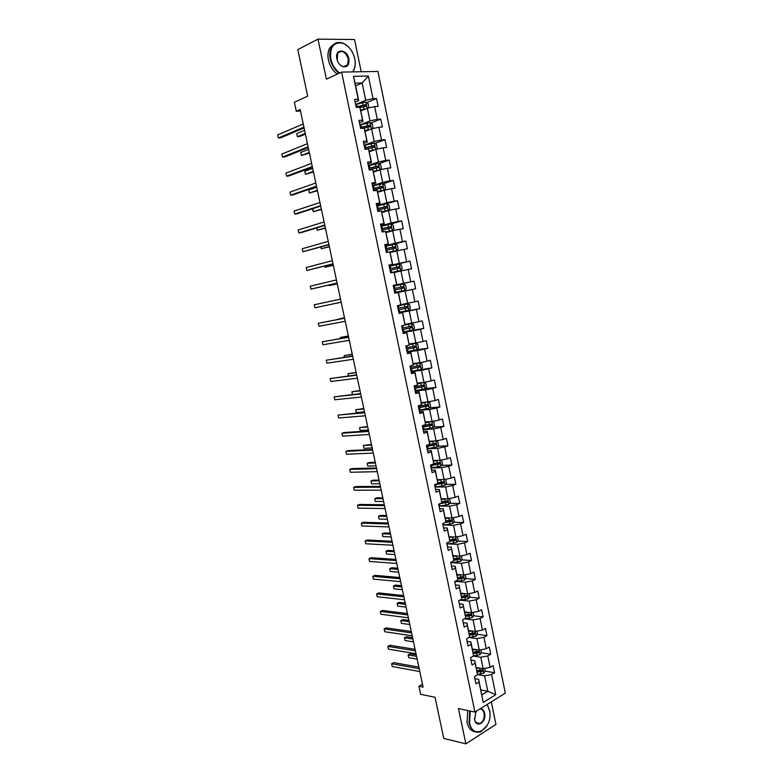<?xml version="1.0" encoding="UTF-8"?>
<svg xmlns="http://www.w3.org/2000/svg" width="783" height="783" viewBox="0 0 783 783"><rect width="100%" height="100%" fill="white"/><g stroke="black" fill="none" stroke-linecap="round" stroke-linejoin="round"><path stroke-width="1.17" d="M361.198 71.742L354.542 39.522L317.986 39.15L297.794 49.603L307.66 96.143L294.359 102.24L296.277 111.225L300.476 111.02M505.329 693.141L377.925 71.459L341.613 72.085L474.919 712.06L505.329 693.141M474.919 712.06L458.456 708.576L465.865 743.85L495.952 724.392L491.303 701.871M465.865 743.85L443.765 738.438L435.045 697.271L420.618 694.306L418.905 686.27L423.104 687.092L300.153 109.493L296.277 111.225M355.648 85.885L362.137 82.998L355.091 83.194L358.692 100.567L358.213 99.245L354.601 99.392L356.285 107.477L359.886 107.3L362.549 120.171L358.957 120.376L360.63 128.432L364.212 128.197L366.875 141.009L363.302 141.283L364.966 149.299L368.529 149.005L371.181 161.768L367.628 162.11L369.282 170.097L372.825 169.735L375.468 182.449L371.935 182.85L373.589 190.807L377.112 190.386L379.735 203.051L376.222 203.511L377.866 211.439L381.37 210.96L383.983 223.576L380.499 224.095L382.133 231.993L385.618 231.445L388.221 244.022L384.756 244.599L386.391 252.469L389.856 251.862L392.449 264.39L388.994 265.026L390.619 272.866L394.064 272.2L396.658 284.679L393.223 285.374L394.838 293.185L398.263 292.46L400.847 304.89L397.431 305.654L399.046 313.425L402.452 312.642L405.017 325.023L401.62 325.845L403.225 333.587L406.622 332.746L409.176 345.078L405.8 345.959L407.405 353.681L410.772 352.771L413.316 365.064L409.959 366.004L411.555 373.687L414.902 372.728L417.447 384.972L414.099 385.96L415.695 393.624L419.022 392.606L421.557 404.801L418.23 405.848L419.815 413.483L423.133 412.406L425.649 424.562L422.35 425.668L423.926 433.263L427.224 432.138L429.73 444.245L426.441 445.41L428.017 452.975L431.296 451.791L433.792 463.849L430.533 465.073L432.099 472.619L435.358 471.376L437.844 483.385L434.594 484.657L436.16 492.174L439.4 490.882L441.876 502.852L438.646 504.183L440.203 511.671L443.423 510.31L445.899 522.241L442.689 523.621L444.235 531.08L447.436 529.68L449.902 541.552L446.711 543.001L448.248 550.429L451.439 548.971L453.895 560.804L450.714 562.292L452.251 569.701L455.422 568.184L457.869 579.978L454.708 581.524L456.235 588.904L459.386 587.338L461.823 599.083L458.681 600.678L460.208 608.029L463.34 606.414L465.768 618.11L462.645 619.764L464.172 627.085L467.285 625.411L469.702 637.078L466.599 638.781L468.107 646.083L471.209 644.35L473.617 655.968L470.524 657.73L472.041 664.992L475.124 663.221L477.522 674.799L474.449 676.6L475.947 683.843L479.02 682.013L483.248 702.42L495.756 694.697L487.809 691.252L484.618 675.827L477.493 674.574M358.213 99.245L353.466 76.352L368.362 76.039L373.021 98.648L376.525 98.501L366.757 102.622M495.756 694.697L491.597 674.515L494.572 672.744L493.114 665.619L490.129 667.37L487.77 655.929L490.765 654.206L489.297 647.061L486.292 648.764L483.933 637.274L486.938 635.6L485.46 628.426L482.445 630.08L480.077 618.55L483.101 616.926L481.623 609.732L478.589 611.337L476.201 599.758L479.245 598.192L477.757 590.959L474.713 592.516L472.325 580.898L475.379 579.381L473.891 572.128L470.828 573.626L468.42 561.969L471.503 560.501L470.006 553.219L466.922 554.677L464.515 542.971L467.608 541.552L466.1 534.251L463.007 535.65L460.59 523.905L463.693 522.535L462.185 515.204L459.073 516.555L456.646 504.771L459.768 503.449L458.261 496.089L455.129 497.381L452.691 485.558L455.833 484.295L454.316 476.916L451.165 478.149L448.718 466.276L451.879 465.073L450.352 457.654L447.191 458.838L444.734 446.927L447.915 445.772L446.388 438.333L443.198 439.459L440.731 427.498L443.932 426.402L442.395 418.934L439.194 420.011L436.718 408.002L439.938 406.964L438.392 399.467L435.172 400.485L432.696 388.437L435.925 387.448L434.379 379.921L431.139 380.89L428.644 368.793L431.893 367.863L430.347 360.307L427.087 361.217L424.592 349.081L427.851 348.2L426.295 340.625L423.026 341.476L420.51 329.291L423.799 328.469L422.233 320.864L418.944 321.656L416.419 309.422L419.727 308.659L418.151 301.024L414.843 301.758L412.318 289.485L415.636 288.78L414.06 281.117L410.732 281.792L408.197 269.469L411.535 268.823L409.959 261.131L406.602 261.757L404.057 249.386L407.414 248.798L405.829 241.066L402.462 241.634L399.907 229.213L403.284 228.685L401.689 220.933L398.302 221.442L395.738 208.973L399.134 208.503L397.539 200.722L394.133 201.162L391.559 188.654L394.975 188.243L393.369 180.433L389.944 180.814L387.36 168.257L390.786 167.905L389.18 160.065L385.735 160.388L383.141 147.781L386.596 147.498L384.972 139.619L381.517 139.893L378.903 127.228L382.378 127.003L380.753 119.104L377.279 119.31L374.656 106.596L378.15 106.439L376.525 98.501M359.886 107.3L362.999 121.336L359.456 122.765M360.846 110.922L367.344 108.22L369.968 120.925L359.906 124.947M362.999 121.336L362.549 120.171M374.656 106.596L367.344 108.22M377.279 119.31L369.968 120.925M364.212 128.197L367.286 142.026L363.733 143.377M365.084 131.397L371.602 128.843L374.215 141.488L364.134 145.295M367.286 142.026L366.875 141.009M378.903 127.228L371.602 128.843M381.517 139.893L374.215 141.488M368.529 149.005L371.563 162.639L368 163.901M369.312 151.785L375.85 149.387L378.453 161.983L368.343 165.556M371.563 162.639L371.181 161.768M383.141 147.781L375.85 149.387M385.735 160.388L378.453 161.983M372.825 169.735L375.82 183.173L372.248 184.357M373.52 172.103L380.078 169.842L382.672 182.4L372.532 185.747M375.82 183.173L375.468 182.449M387.36 168.257L380.078 169.842M389.944 180.814L382.672 182.4M377.112 190.386L380.058 203.629L376.476 204.735M377.719 192.344L384.287 190.23L386.871 202.738L376.711 205.851M380.058 203.629L379.735 203.051M391.559 188.654L384.287 190.23M394.133 201.162L386.871 202.738M381.37 210.96L384.277 224.007L380.695 225.034M381.898 212.506L388.485 210.539L391.06 222.998L380.871 225.896M395.738 208.973L388.485 210.539M398.302 221.442L391.06 222.998M385.618 231.445L388.485 244.316L384.893 245.255M386.058 232.59L392.665 230.77L395.229 243.18L385.011 245.852M399.907 229.213L392.665 230.77M402.462 241.634L395.229 243.18M389.856 251.862L392.684 264.537L389.073 265.398M390.208 252.596L396.824 250.922L399.379 263.284L389.141 265.74M404.057 249.386L396.824 250.922M406.602 261.757L399.379 263.284M394.064 272.2L396.854 284.679L393.242 285.472M394.338 272.533L400.974 270.996L403.519 283.319L393.252 285.55M408.197 269.469L400.974 270.996M410.732 281.792L403.519 283.319M400.847 304.89L398.459 292.411L394.838 293.165M415.636 288.78L394.828 293.145L405.114 291.002L407.649 303.275L400.984 304.587M412.318 289.485L405.114 291.002M414.843 301.758L407.649 303.275M405.017 325.023L402.609 312.456L398.978 313.131M398.929 312.867L409.225 310.929L411.75 323.154L405.075 324.328M416.419 309.422L409.225 310.929M418.944 321.656L411.75 323.154M409.176 345.078L406.749 332.423L403.108 333.02M403 332.501L413.326 330.778L415.842 342.964L409.147 343.991M420.51 329.291L413.326 330.778M423.026 341.476L415.842 342.964M413.316 365.064L410.869 352.311L407.229 352.839M407.062 352.076L417.417 350.559L419.923 362.695L413.209 363.586M424.592 349.081L417.417 350.559M427.087 361.217L419.923 362.695M417.447 384.972L414.98 372.131L411.329 372.581M411.114 371.563L421.489 370.271L423.985 382.358L417.261 383.112M414.98 372.131L414.902 372.728M428.644 368.793L421.489 370.271M431.139 380.89L423.985 382.358M421.557 404.801L419.071 391.872L415.411 392.244M415.147 390.991L425.541 389.895L428.027 401.943L421.293 402.56M419.071 391.872L419.022 392.606M432.696 388.437L425.541 389.895M435.172 400.485L428.027 401.943M425.649 424.562L423.153 411.535L419.473 411.838M419.159 410.341L429.583 409.46L432.059 421.46L425.306 421.939M423.153 411.535L423.133 412.406M436.718 408.002L429.583 409.46M439.194 420.011L432.059 421.46M429.73 444.245L427.215 431.13L423.525 431.364M423.163 429.613L433.606 428.937L436.082 440.898L429.309 441.25M427.215 431.13L427.224 432.138M440.731 427.498L433.606 428.937M443.198 439.459L436.082 440.898M433.792 463.849L431.257 450.656L427.567 450.812M427.156 448.825L437.619 448.356L440.085 460.267L433.293 460.492M431.257 450.656L431.296 451.791M444.734 446.927L437.619 448.356M447.191 458.838L440.085 460.267M437.844 483.385L435.289 470.103L431.59 470.191M431.492 467.95L441.622 467.696L444.069 479.568L437.266 479.656M435.289 470.103L435.358 471.376M448.718 466.276L441.622 467.696M451.165 478.149L444.069 479.568M441.876 502.852L439.302 489.483L435.602 489.492M435.935 487.026L445.596 486.967L448.042 498.791L441.23 498.751M439.302 489.483L439.4 490.882M452.691 485.558L445.596 486.967M455.129 497.381L448.042 498.791M445.899 522.241L443.305 508.784L439.596 508.725M440.261 506.043L449.569 506.161L451.997 517.945L445.165 517.778M443.305 508.784L443.423 510.31M456.646 504.771L449.569 506.161M459.073 516.555L451.997 517.945M449.902 541.552L447.289 528.016L443.57 527.889M444.509 525.001L453.514 525.295L455.941 537.03L449.099 536.737M447.289 528.016L447.436 529.68M460.59 523.905L453.514 525.295M463.007 535.65L455.941 537.03M453.895 560.804L451.262 547.18L447.533 546.984M448.688 543.911L457.458 544.351L459.875 556.047L453.014 555.617M451.262 547.18L451.439 548.971M464.515 542.971L457.458 544.351M466.922 554.677L459.875 556.047M457.869 579.978L455.217 566.275L451.488 566.001M452.828 562.752L461.383 563.339L463.79 574.986L456.91 574.438M455.217 566.275L455.422 568.184M468.42 561.969L461.383 563.339M470.828 573.626L463.79 574.986M461.823 599.083L459.161 585.293L455.422 584.95M456.92 581.524L465.288 582.258L467.686 593.866L460.805 593.191M459.161 585.293L459.386 587.338M472.325 580.898L465.288 582.258M474.713 592.516L467.686 593.866M465.768 618.11L463.096 604.241L459.337 603.84M460.972 600.248L469.183 601.109L471.572 612.678L464.671 611.875M463.096 604.241L463.34 606.414M476.201 599.758L469.183 601.109M478.589 611.337L471.572 612.678M469.702 637.078L467.001 623.131L463.242 622.651M464.985 618.893L473.059 619.891L475.447 631.411L468.528 630.491M467.001 623.131L467.285 625.411M480.077 618.55L473.059 619.891M482.445 630.08L475.447 631.411M473.617 655.968L470.906 641.943L467.138 641.394M468.978 637.479L476.925 638.605L479.304 650.086L472.374 649.038M470.906 641.943L471.209 644.35M483.933 637.274L476.925 638.605M486.292 648.764L479.304 650.086M477.522 674.799L474.792 660.686L471.014 660.069M473.421 656.085L480.782 657.25L483.14 668.692L476.211 667.517M474.792 660.686L475.124 663.221M487.77 655.929L480.782 657.25M490.129 667.37L483.14 668.692M483.248 702.42L478.658 679.36L474.88 678.685M480.85 689.94L487.809 691.252L481.878 694.873M478.658 679.36L479.02 682.013M491.597 674.515L484.618 675.827M317.986 39.15L326.394 79.2L341.613 72.085M422.487 684.234L418.905 686.27M358.692 100.567L355.159 102.074M356.157 104.325L365.7 100.273L362.137 82.998L368.362 76.039M355.091 83.194L353.466 76.352M373.021 98.648L365.7 100.273M494.572 672.744L485.127 671.129M481.839 670.571L480.41 670.326M490.765 654.206L481.271 652.748M477.953 652.239L475.829 651.906M486.938 635.6L477.395 634.299M473.999 633.839L471.131 633.447M483.101 616.926L473.5 615.781M469.937 615.36L466.316 614.929M479.245 598.192L469.585 597.204M465.601 596.803L461.461 596.382M475.379 579.381L465.65 578.568M460.942 578.167L457.634 577.893M471.503 560.501L461.696 559.855M456.117 559.493L453.739 559.336M467.608 541.552L457.732 541.092M451.145 540.779L449.824 540.71M463.693 522.535L453.739 522.251M445.977 522.026L451.752 521.341L451.331 519.922L445.781 520.93M459.768 503.449L449.736 503.352M455.833 484.295L445.703 484.383M451.879 465.073L441.651 465.356M447.915 445.772L437.57 446.261M443.932 426.402L433.469 427.097M439.938 406.964L429.348 407.874M435.925 387.448L425.189 388.583M431.893 367.863L411.046 371.24M427.851 348.2L415.205 350.06M423.799 328.469L404.84 331.64M419.727 308.659L398.87 312.593M414.06 281.117L393.272 285.638M409.959 261.131L389.22 266.093M405.829 241.066L389.464 245.343M401.689 220.933L389.924 224.261M397.539 200.722L376.77 206.174M393.369 180.433L382.936 183.858M389.18 160.065L378.933 163.667M384.972 139.619L374.9 143.397M380.753 119.104L370.839 123.048M418.846 667.106L393.712 662.633L391.627 663.749L419.189 668.702M392.224 666.529L391.627 663.749L392.224 666.529L419.796 671.56M477.532 667.742L476.279 667.879M479.695 668.105L476.407 668.467M484.667 668.398L485.206 671.011L483.806 673.165L477.464 674.398M416.243 654.852L410.145 653.844L408.119 654.931L408.706 657.671L417.143 659.11M477.16 672.137L482.622 671.256L482.357 669.827L476.867 670.718M482.622 671.256L477.043 671.54M416.556 656.34L408.119 654.931L408.706 657.671M470.27 711.072L469.555 722.729C473.059 741.501 493.828 727.926 489.502 710.181L487.143 704.465M487.241 704.397L489.698 711.248M487.241 725.371L480.86 731.753C475.095 733.475 471.151 730.5 469.037 722.826L469.741 710.964M480.468 708.615C482.534 708.879 483.904 710.435 484.589 713.274C486.742 722.22 476.318 728.904 474.615 719.548L476.093 711.336M474.439 718.393L474.586 719.332C475.575 722.915 477.415 724.285 480.116 723.463C483.307 721.495 484.628 718.128 484.07 713.362C483.385 710.563 482.015 709.085 479.959 708.928M476.152 711.297L475.496 712.403M475.389 731.87C471.219 731.293 468.44 728.131 467.04 722.376L467.754 710.543M352.565 71.899C355.061 68.571 355.795 64.206 354.777 58.813L354.484 57.56C352.262 50.239 348.288 45.443 342.572 43.182C333.558 41.871 329.623 47.137 330.798 58.96C332.246 65.097 335.232 69.765 339.753 72.956M353.73 55.211L354.816 58.931C355.795 64.069 355.198 68.327 353.006 71.713L352.888 71.889M339.156 73.23C334.654 69.941 331.689 65.224 330.24 59.087C329.271 54.056 329.819 49.848 331.884 46.481C334.449 42.83 337.923 41.646 342.318 42.928C346.536 44.435 349.962 47.685 352.614 52.667M336.886 58.921C334.439 48.458 347.055 48.507 348.875 58.842C349.453 64.842 347.427 67.446 342.788 66.653C340.165 65.547 338.276 63.306 337.14 59.919L336.886 58.921M348.327 58.97C345.518 51.737 341.985 49.799 337.708 53.166L337.17 59.997C338.256 63.208 340.047 65.341 342.543 66.389C344.628 67.064 346.292 66.565 347.515 64.881L348.327 58.97M337.316 74.091C332.824 70.813 329.849 66.105 328.41 59.978C327.441 54.957 327.989 50.768 330.054 47.391L334.478 43.799M415.059 649.322L389.983 645.29L387.888 646.376L415.381 650.839M388.485 649.166L387.888 646.376L388.485 649.166L415.988 653.707M411.261 631.47L386.234 627.888L384.13 628.945L411.564 632.909M384.737 631.744L384.13 628.945L384.737 631.744L412.181 635.786M475.966 649.577L472.57 649.978M473.813 649.254L472.452 649.41M480.821 649.792L481.388 652.562L479.989 654.686L473.617 655.929M412.572 637.646L406.494 636.736L404.459 637.793L405.046 640.543L413.463 641.835M473.324 653.658L478.795 652.758L478.521 651.329L473.04 652.229M478.795 652.758L473.216 653.091M412.876 639.065L404.459 637.793L405.046 640.543M472.237 630.981L468.723 631.411M470.094 630.697L468.616 630.873M476.964 631.127L477.571 634.034L476.162 636.139L468.958 637.489M408.902 620.381L402.834 619.578L400.788 620.606L401.376 623.366L409.773 624.501M469.457 635.111L474.958 634.201L474.664 632.762L469.193 633.672M474.185 632.928L473.646 634.015L469.379 634.563M409.186 621.722L400.788 620.606L401.376 623.366M407.444 613.549L382.486 610.437L380.362 611.464L407.737 614.919M380.969 614.264L380.362 611.464L380.969 614.264L408.354 617.807M403.617 595.569L378.708 592.917L376.584 593.915L403.891 596.861M377.191 596.724L376.584 593.915L377.191 596.724L404.508 599.758M399.78 577.531L374.93 575.339L372.786 576.308L400.035 578.745M373.393 579.126L372.786 576.308L373.393 579.126L400.651 581.652M468.508 612.316L464.857 612.776M466.374 612.071L464.759 612.277M473.098 612.384L473.725 615.438L472.315 617.523L464.084 619.01M405.212 603.047L399.154 602.362L397.098 603.35L397.686 606.12L406.074 607.119M465.572 616.495L471.121 615.555L470.808 614.126L465.337 615.056M470.319 614.293L469.829 615.399L465.513 615.976M405.477 604.319L397.098 603.35L397.686 606.12M464.769 593.583L460.981 594.082M462.665 593.377L460.884 593.602M469.213 593.573L469.878 596.783L468.449 598.838L459.073 600.483M401.513 585.664L395.474 585.077L393.399 586.046L393.996 588.826L402.364 589.668M461.676 597.811L467.275 596.852L466.942 595.423L461.461 596.362M466.443 595.589L465.983 596.724L461.627 597.321M401.767 586.868L393.399 586.046L393.996 588.826M461.021 574.771L457.096 575.319M458.955 574.605L457.008 574.869M465.317 574.693L466.012 578.06L464.573 580.086L454.766 581.798M397.793 568.223L391.774 567.744L389.689 568.683L390.286 571.473L398.635 572.158M457.771 579.068L463.419 578.079L463.066 576.65L457.566 577.609M462.557 576.817L462.136 577.971L457.712 578.608M398.038 569.349L389.689 568.683L390.286 571.473M457.282 555.881L453.191 556.478M455.266 555.764L453.103 556.067M461.402 555.744L462.127 559.258L460.688 561.264L450.861 563.006M394.074 550.713L388.055 550.351L385.97 551.261L386.567 554.051L394.896 554.589M453.837 560.246L459.543 559.238L459.171 557.809L453.67 558.778M458.652 557.976L458.27 559.15L453.788 559.816M394.299 551.77L385.97 551.261L386.567 554.051M453.543 536.923L449.276 537.578M451.585 536.844L449.197 537.187M457.409 536.746L458.231 540.397L456.783 542.384L446.946 544.146M390.335 533.154L384.336 532.9L382.231 533.771L382.828 536.58L391.148 536.962M449.882 541.366L455.657 540.319L455.256 538.9L449.745 539.888M454.727 539.066L454.385 540.26L449.843 540.965M390.541 534.133L382.231 533.771L382.828 536.58M449.804 517.886L445.341 518.61M447.935 517.847L445.263 518.248M453.161 517.72L454.326 521.468L452.868 523.426L443.012 525.217M386.577 515.527L380.597 515.39L378.483 516.232L379.089 519.051L387.379 519.276M445.273 522.506L451.634 521.39M450.783 520.088L450.342 521.351M386.773 516.437L378.483 516.232L379.089 519.051M446.085 498.781L441.397 499.564M444.323 498.771L441.328 499.231M448.933 498.614L449.648 498.8L450.401 502.461L448.933 504.399L439.067 506.219M382.818 497.851L376.848 497.812L374.724 498.634L375.331 501.453L383.601 501.531M439.743 503.733L447.827 502.285L447.396 500.875L441.808 501.893M446.829 501.032L446.574 502.275L441.083 503.175M382.995 498.683L374.724 498.634L375.331 501.453M442.375 479.587L437.433 480.449M440.76 479.607L437.374 480.155M444.705 479.441L445.703 479.715L446.467 483.395L444.989 485.303L435.113 487.143M379.041 480.106L373.08 480.185L370.946 480.968L371.553 483.806L379.814 483.728M434.624 484.814L443.892 483.17L443.442 481.76L437.805 482.798M442.855 481.917L442.649 483.18L435.25 484.403M379.197 480.86L370.946 480.968L371.553 483.806M438.686 460.316L433.459 461.265M437.266 460.355L433.4 461.001M440.477 460.189L441.749 460.561L442.512 464.25L441.035 466.139L431.139 468.009M375.253 462.303L369.302 462.499L367.168 463.252L367.775 466.091L376.006 465.856M430.65 465.67L439.948 463.976L439.478 462.567L433.782 463.634M438.862 462.733L438.5 464.084L430.591 465.376M375.4 462.988L367.168 463.252L367.775 466.091M435.035 440.956L429.466 442.013M433.753 441.015L429.417 441.778M436.248 440.858L437.785 441.338L438.549 445.038L437.051 446.897L427.146 448.796M371.445 444.431L363.361 445.468L363.978 448.316L372.189 447.925M426.666 446.447L435.984 444.715L435.495 443.305L428.849 444.548M434.859 443.472L434.516 444.852L426.608 446.193M371.573 445.047L363.361 445.468L363.978 448.316M431.423 421.499L425.463 422.693M430.229 421.587L425.414 422.477M432.001 421.46L433.802 422.037L434.565 425.756L433.068 427.596L423.143 429.515M422.654 427.156L432.001 425.375L431.502 423.975L422.35 425.668M367.628 426.51L359.554 427.626L360.16 430.484L368.362 429.936M430.826 424.151L430.533 425.551L422.614 426.931M367.746 427.038L359.554 427.626L360.16 430.484M419.13 410.155L429.064 408.217L430.572 406.397L429.798 402.668L427.772 401.982L421.44 403.294M427.772 401.982L421.401 403.118M418.641 407.796L428.007 405.966L427.489 404.576L418.328 406.308M363.801 408.52L355.727 409.724L356.343 412.592L364.516 411.878M426.784 404.752L426.52 406.181L418.592 407.6M363.899 408.98L355.727 409.724L356.343 412.592M415.098 390.737L425.042 388.76L426.559 386.978L425.786 383.23L423.75 382.515L417.408 383.827M423.75 382.515L417.378 383.68M414.599 388.368L424.004 386.489L423.466 385.099L414.295 386.871M359.965 390.472L351.89 391.754L352.467 394.475M422.722 385.275L422.497 386.733L414.569 388.202M360.043 390.854L351.89 391.754L352.419 394.475M421.009 369.233L422.536 367.481L421.763 363.723L419.708 362.969L413.355 364.291M419.708 362.969L413.336 364.173M410.556 368.862L419.972 366.943L419.424 365.553L410.243 367.354M356.108 372.365L348.034 373.736L348.494 375.889M418.631 365.739L418.465 367.227L410.527 368.734M356.167 372.659L348.034 373.736L348.269 375.918M406.984 351.675L416.957 349.639L418.494 347.906L417.711 344.138L415.656 343.346L409.284 344.677M415.656 343.346L409.274 344.589M406.485 349.277L415.939 347.319L415.372 345.929L406.171 347.769M352.233 354.19L344.177 355.639L344.51 357.234M414.51 346.125L414.413 347.632L406.465 349.189M352.281 354.405L344.177 355.639L344.207 357.283M402.902 332.031L412.895 329.976L414.442 328.263L413.659 324.475L411.643 323.673L404.84 325.062M411.584 323.653L405.046 324.965M402.403 329.633L411.878 327.627L411.3 326.237L402.09 328.116M348.357 335.946L340.292 337.493L340.517 338.51M410.37 326.442L410.341 327.969L402.393 329.565M348.386 336.093L340.292 337.493L340.214 338.569M398.811 312.309L408.814 310.234L410.37 308.551L409.587 304.744L407.503 303.892L397.5 305.977M407.503 303.892L397.49 305.957M398.312 309.911L407.806 307.856L407.209 306.476L397.999 308.385M344.461 317.653L336.504 319.728M406.181 306.691L406.26 308.238L398.302 309.872M344.471 317.712L336.338 319.758M394.701 292.529L404.723 290.415L406.279 288.761L405.496 284.943L403.402 284.043L393.379 286.167M394.847 288.379L401.845 286.901L402.531 288.261L403.725 288.017L403.108 286.637L394.847 288.379L394.348 285.961M335.359 303.471L341.173 302.238L335.359 303.471M394.201 290.111L403.725 288.017M400.612 270.526L390.58 272.66L400.612 270.526L402.178 268.892L401.385 265.065L399.291 264.135L389.259 266.279M390.071 270.233L399.614 268.099L398.997 266.719L389.758 268.706M389.768 268.745L397.735 267.013L398.439 268.373L399.614 268.099M329.075 284.992L329.212 285.609L337.258 283.818M328.86 285.041L329.212 285.609L337.238 283.73M395.924 559.434L371.132 557.702L368.979 558.641L396.169 560.559M369.596 561.47L368.979 558.641L369.596 561.47L396.785 563.476M392.058 541.259L367.325 540.006L365.162 540.906L392.283 542.316M365.778 543.754L365.162 540.906L365.778 543.754L392.909 545.242M388.172 523.034L363.498 522.241L361.325 523.122L388.388 524.003M361.942 525.97L361.325 523.122L361.942 525.97L389.014 526.939M384.287 504.732L359.661 504.428L357.479 505.27L384.473 505.632M358.095 508.128L357.479 505.27L358.095 508.128L385.099 508.578M380.372 486.37L355.815 486.546L353.622 487.359L380.548 487.192M354.239 490.227L353.622 487.359L354.239 490.227L381.174 490.148M376.457 467.95L351.959 468.606L349.747 469.379L376.613 468.684M350.373 472.266L349.747 469.379L350.373 472.266L377.24 471.65M372.512 449.462L348.083 450.597L345.861 451.341L372.659 450.108M346.487 454.238L345.861 451.341L346.487 454.238L373.285 453.093M368.568 430.904L344.197 432.529L341.965 433.244L368.685 431.472M342.592 436.151L341.965 433.244L342.592 436.151L369.322 434.467M364.604 412.279L338.05 415.088L364.702 412.768M338.677 417.995L338.05 415.088L338.677 417.995L365.348 415.773M360.62 393.595L334.126 396.864L360.709 393.996M334.752 399.78L334.126 396.864L334.752 399.78L361.354 397.01M356.627 374.832L330.181 378.571L356.696 375.155M330.817 381.507L330.181 378.571L330.817 381.507L357.342 378.179M352.624 356.011L326.227 360.219L352.673 356.255M326.863 363.165L326.227 360.219L326.863 363.165L353.319 359.289M348.601 337.121L322.263 341.799L348.641 337.277M322.899 344.755L322.263 341.799L322.899 344.755L349.287 340.321M344.569 318.162L318.28 323.32L344.579 318.231M318.926 326.286L318.28 323.32L318.926 326.286L345.234 321.294M314.286 304.773L314.932 307.758L341.173 302.199L314.932 307.758L314.286 304.773L340.517 299.126M337.091 283.015L310.92 289.152L310.274 286.167L336.436 279.942M337.111 283.113L310.92 289.152L310.274 286.167M332.99 263.783L306.897 270.487L306.251 267.492L332.335 260.69M333.029 263.959L306.897 270.487L306.251 267.492M328.88 244.472L302.864 251.754L302.218 248.749L328.224 241.37M328.938 244.736L302.864 251.754L302.218 248.749M390.003 251.999L396.482 250.56L398.067 248.955L397.275 245.108L395.161 244.139L385.109 246.322M396.482 250.56L389.944 251.95M385.931 250.296L395.493 248.103L394.857 246.733L385.618 248.749M385.627 248.828L393.604 247.056L394.319 248.407L395.493 248.103M325.023 266.014L325.278 267.218L333.323 265.339M324.72 266.093L325.278 267.218L333.284 265.173M385.931 231.983L392.342 230.515L393.927 228.939L393.135 225.083L391.011 224.075L380.949 226.287M392.342 230.515L385.911 231.885M381.781 230.271L391.363 228.039L390.717 226.659L381.458 228.724M381.478 228.832L389.464 227.011L390.188 228.362L391.363 228.039M320.952 246.968L321.333 248.759L329.379 246.792M320.658 247.056L321.333 248.759L329.32 246.537M324.759 225.093L298.812 232.962L298.166 229.938L324.093 221.981M324.828 225.445L301.161 232.62L298.812 232.962L298.166 229.938M381.742 211.772L388.182 210.402L381.771 211.909M388.231 210.363L389.787 208.855L388.985 204.98L386.9 203.962L388.182 210.402M377.602 210.177L387.213 207.896L386.548 206.526L377.279 208.621M377.308 208.767L385.305 206.898L386.254 207.612M316.87 227.863L317.379 230.241L325.415 228.176M316.694 227.912L317.379 230.241L325.346 227.853M320.619 205.645L294.751 214.102L294.095 211.067L319.953 202.523M320.707 206.086L297.109 213.788L294.751 214.102L294.095 211.067M377.592 191.757L384.013 190.21L385.618 188.693L384.815 184.808L382.672 183.721L372.581 185.982M384.013 190.21L377.563 191.59M373.413 190.005L383.044 187.675L382.368 186.305L373.09 188.449M373.129 188.625L381.125 186.706L382.075 187.391M321.353 209.09L313.406 211.655L312.946 210.979L312.769 208.679L313.406 211.655L321.441 209.501M316.459 186.119L290.669 195.163L290.013 192.129L315.794 182.987M316.577 186.657L293.048 194.889L290.669 195.163L290.013 192.129M378.532 163.461L379.863 169.901L381.438 168.453L380.636 164.547L378.483 163.432L368.372 165.722M378.659 170.332L373.403 171.526M379.775 169.95L373.364 171.33M369.214 169.754L378.864 167.386L378.179 166.016L368.891 168.188M368.93 168.404L376.936 166.446L377.876 167.102M316.704 187.245L308.786 190.005L309.422 193L317.448 190.768M308.786 190.005L309.422 193L317.34 190.269M312.29 166.525L286.578 176.165L285.922 173.121L311.624 163.383M312.427 167.151L288.966 175.93L286.578 176.165L285.922 173.121M375.86 149.377L377.249 148.134L376.437 144.219L374.274 143.064L364.154 145.374M373.941 150.082L369.194 151.227M375.116 149.651L369.145 150.992M365.72 149.24L374.284 147.214L373.961 145.638L364.663 147.86M364.721 148.104L372.728 146.098L373.667 146.734M312.671 168.345L304.783 171.281L305.429 174.286L313.445 171.957M304.783 171.281L305.429 174.286L313.317 171.379M308.101 146.861L282.467 157.099L281.811 154.045L307.435 143.71M308.257 147.586L284.865 156.903L282.467 157.099L281.811 154.045M371.837 128.794L373.041 127.737L372.228 123.802L370.046 122.608L359.916 124.957M369.233 129.772L364.966 130.839M370.496 129.273L364.917 130.575M363.899 128.216L370.065 126.768L369.733 125.192L360.434 127.453M360.493 127.737L368.499 125.681L369.439 126.288M308.639 149.377L300.77 152.489L301.416 155.504L309.432 153.086M300.77 152.489L301.416 155.504L309.285 152.421M303.902 127.13L278.347 137.974L277.681 134.901L303.227 123.959M304.078 127.942L280.764 137.808L278.347 137.974L277.681 134.901M367.814 108.123L368.813 107.261L368 103.317L365.808 102.084L355.658 104.462M364.516 109.395L360.728 110.383M365.925 108.817L360.669 110.08M360.004 107.623L365.818 106.253L365.495 104.668L356.177 106.968M356.245 107.281L364.261 105.186L365.191 105.764M304.587 130.34L296.737 133.639L297.383 136.663L299.723 136.496L305.399 134.147M296.737 133.639L297.383 136.663L305.233 133.394M483.845 673.106L482.925 668.653M480.185 670.356L479.715 668.105M480.938 674.016L480.478 671.775M480.028 654.627L479.079 650.047M476.348 651.847L475.888 649.587M477.111 655.528L476.651 653.276M476.191 636.08L475.222 631.382M472.511 633.281L472.041 631.01M473.275 636.971L472.805 634.71M473.646 634.015L474.958 634.201L473.646 634.015M472.345 617.464L471.356 612.649M468.655 614.635L468.185 612.365M469.418 618.345L468.948 616.074M469.8 615.409L471.102 615.565M468.488 598.789L467.471 593.847M464.779 595.932L464.309 593.651M465.552 599.651L465.082 597.37M465.934 596.734L467.245 596.871M464.613 580.037L463.565 574.976M455.716 581.691L455.598 581.094M460.893 577.159L460.424 574.869M461.667 580.898L461.197 578.608M462.058 577.991L463.36 578.099M460.727 561.215L459.65 556.028M451.82 562.889L451.605 561.881M456.998 558.318L456.518 556.018M457.771 562.067L457.301 559.767M458.172 559.179L459.464 559.268M456.822 542.335L455.726 537.021M447.905 544.019L447.602 542.59M453.083 539.399L452.603 537.099M453.866 543.167L453.386 540.857M454.267 540.299L455.559 540.358M452.907 523.377L451.781 517.935M443.971 525.09L443.589 523.24M449.158 520.421L448.679 518.101M449.941 524.199L449.462 521.889M448.972 504.35L447.827 498.791M440.026 506.082L439.557 503.802M445.214 501.374L444.734 499.045M445.997 505.162L445.517 502.843M446.408 502.334L447.7 502.343M445.028 485.254L443.853 479.568M436.072 487.006L435.583 484.677M441.26 482.25L440.77 479.92M442.043 486.057L441.563 483.728M442.464 483.238L443.746 483.228M441.064 466.091L439.87 460.277M432.099 467.852L431.609 465.523M437.286 463.056L436.797 460.717M438.079 466.874L437.589 464.534M438.5 464.084L439.782 464.045M437.09 446.848L435.867 440.907M428.105 448.639L427.626 446.29M433.302 443.795L432.813 441.446M434.095 447.631L433.606 445.282M434.516 444.852L435.808 444.793M433.107 427.547L431.844 421.469M424.102 429.348L423.613 426.999M429.299 424.464L428.81 422.106M430.092 428.311L429.603 425.952M430.533 425.551L431.805 425.463M429.104 408.168L427.821 402.002M419.287 406.142L419.169 405.555M420.089 409.998L419.6 407.63M425.286 405.056L424.787 402.687M426.079 408.922L425.59 406.553M426.52 406.181L427.802 406.074M425.081 388.72L423.799 382.535M415.254 386.694L415.039 385.686M416.057 390.56L415.567 388.192M421.254 385.579L420.765 383.21M422.057 389.454L421.557 387.086M422.497 386.733L423.779 386.596M421.048 369.194L419.766 362.979M411.202 367.178L410.899 365.739M412.005 371.064L411.515 368.685M417.202 366.033L416.713 363.645M418.014 369.928L417.515 367.54M418.465 367.227L419.737 367.061M416.996 349.6L415.704 343.365M407.14 347.583L406.749 345.714M407.943 351.489L407.454 349.101M413.15 346.409L412.651 344.021M413.953 350.314L413.463 347.926M414.413 347.632L415.685 347.446M412.935 329.927L411.643 323.673M403.059 327.92L402.579 325.611M403.871 331.835L403.372 329.437M409.069 326.717L408.569 324.309M409.881 330.632L409.382 328.234M410.341 327.969L411.613 327.754M408.853 310.185L407.551 303.912M398.958 308.189L398.459 305.781M399.77 312.114L399.271 309.706M404.977 306.946L404.478 304.538M405.79 310.88L405.291 308.473M406.26 308.238L407.522 307.993M404.762 290.376L403.46 284.072M395.669 292.323L395.17 289.906M400.876 287.107L400.367 284.679M401.689 291.051L401.19 288.633M401.845 286.901L403.108 286.637M400.651 270.487L399.34 264.155M390.727 268.491L390.218 266.073M391.539 272.455L391.04 270.027M396.756 267.189L396.247 264.752M397.568 271.153L397.069 268.726M397.735 267.013L398.997 266.719M396.521 250.521L395.209 244.169M386.577 248.534L386.078 246.097M387.36 252.302L386.9 250.071M392.616 247.193L392.107 244.756M393.438 251.177L392.929 248.74M393.604 247.056L394.857 246.733M392.381 230.476L391.069 224.104M382.427 228.499L381.918 226.062M383.112 231.837L382.74 230.045M388.466 227.129L387.957 224.682M389.288 231.122L388.779 228.675M389.464 227.011L390.717 226.659M378.248 208.395L377.739 205.939M378.855 211.302L378.571 209.942M384.296 206.986L383.787 204.529M385.119 210.989L384.61 208.532M385.305 206.898L386.548 206.526M384.052 190.171L382.73 183.751M374.059 188.214L373.55 185.747M374.577 190.69L374.382 189.76M380.107 186.765L379.598 184.299M380.939 190.788L380.43 188.321M381.125 186.706L382.368 186.305M369.86 167.944L369.341 165.477M375.909 166.466L375.4 163.99M376.74 170.508L376.231 168.032M376.936 166.446L378.179 166.016M375.644 149.455L374.323 143.083M365.632 147.605L365.123 145.129M371.69 146.098L371.181 143.612M372.532 150.15L372.013 147.664M372.728 146.098L373.961 145.638M371.396 128.921L370.105 122.637M361.394 127.198L360.885 124.703M367.462 125.642L366.943 123.146M368.304 129.714L367.785 127.218M368.499 125.681L369.733 125.192M367.139 108.308L365.857 102.113M357.146 106.703L356.627 104.198M363.214 105.118L362.695 102.612M364.056 109.199L363.537 106.694M364.261 105.186L365.495 104.668M480.116 723.463L476.162 722.582M330.054 47.391L331.884 46.481M347.515 64.881L343.727 66.663M469.829 615.399L471.121 615.555M465.983 596.724L467.275 596.852M462.136 577.971L463.419 578.079M458.27 559.15L459.543 559.238M454.385 540.26L455.657 540.319M450.489 521.302L451.752 521.341M446.574 502.275L447.827 502.285M442.649 483.18L443.892 483.17M438.705 464.006L439.948 463.976M434.751 444.773L435.984 444.715M430.777 425.463L432.001 425.375M426.794 406.074L428.007 405.966M422.781 386.626L424.004 386.489M418.768 367.1L419.972 366.943M414.736 347.505L415.939 347.319M410.684 327.832L411.878 327.627M406.612 308.081L407.806 307.856M386.225 208.19L387.213 207.896M382.221 187.949L383.044 187.675M378.14 167.631L378.864 167.386M374.01 147.253L374.666 147.008M369.85 126.797L370.447 126.562M365.661 106.273L366.209 106.038"/></g></svg>
